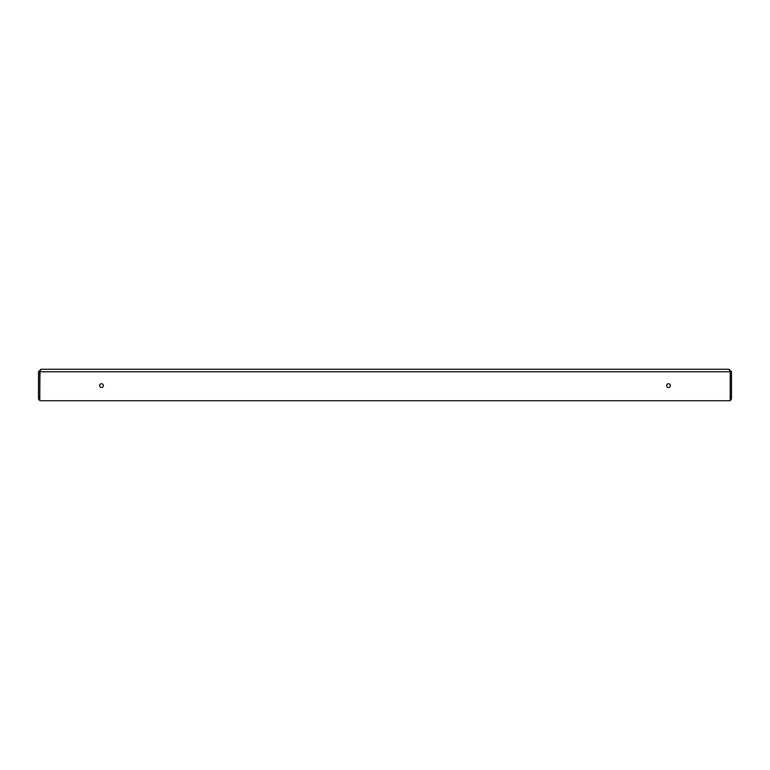 <?xml version="1.0" encoding="UTF-8"?>
<svg xmlns="http://www.w3.org/2000/svg" width="770" height="770" viewBox="0 0 770 770"><rect width="100%" height="100%" fill="white"/><g stroke="black" fill="none" stroke-linecap="round" stroke-linejoin="round"><path stroke-width="1.16" d="M101.496 383.739A1.887 1.887 0 0 0 99.609 385.626A1.887 1.887 0 0 0 101.496 387.522A1.887 1.887 0 0 0 103.392 385.626A1.887 1.887 0 0 0 101.496 383.739M668.504 383.739A1.887 1.887 0 0 0 666.608 385.626A1.887 1.887 0 0 0 668.504 387.522A1.887 1.887 0 0 0 670.391 385.626A1.887 1.887 0 0 0 668.504 383.739M41.022 400.747L40.435 400.747A0.626 0.626 0 0 1 39.809 400.121L39.809 371.766L41.022 369.253L728.978 369.253L730.191 371.766L730.191 398.562A1.261 1.261 0 0 0 730.239 398.234L730.239 371.766L731.5 371.766L731.5 398.234A2.522 2.522 0 0 1 730.066 400.506M41.022 369.253L38.5 371.766L38.5 398.234A2.522 2.522 0 0 0 39.934 400.506M39.963 371.256L39.761 398.234A1.261 1.261 0 0 0 39.809 398.562L39.809 371.766L730.191 371.766L730.191 400.121A0.626 0.626 0 0 1 729.565 400.747L728.978 400.747M40.435 400.747L729.565 400.747M731.5 371.766L728.978 369.253M730.239 371.766L729.941 370.957M38.5 371.766L39.761 371.766M718.901 400.747L51.099 400.747"/></g></svg>
